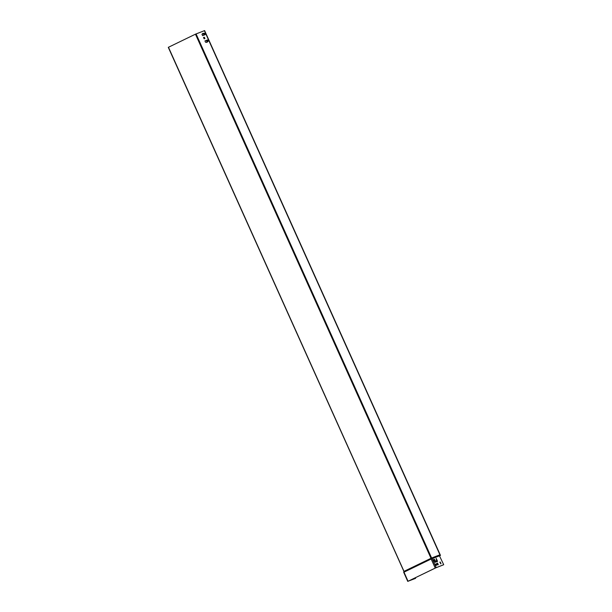 <?xml version="1.0" encoding="UTF-8"?>
<svg xmlns="http://www.w3.org/2000/svg" width="612" height="612" viewBox="0 0 612 612"><rect width="100%" height="100%" fill="white"/><g stroke="black" fill="none" stroke-linecap="round" stroke-linejoin="round"><path stroke-width="0.92" d="M437.404 561.418L436.096 558.481M436.203 558.396L437.549 561.365L435.071 562.329L433.793 560.202A0.819 0.49 -115.8 0 1 434.711 559.85L435.759 561.342L436.631 561.005L436.203 558.396M436.41 561.112L435.553 561.441L434.505 559.949A0.819 0.49 64.2 0 0 433.801 559.36M439.676 555.742L432.187 558.649L436.226 567.638L443.708 564.723L439.462 555.811M440.479 555.436L204.607 30.6L195.458 34.18L168.292 47.346L403.912 571.409L403.874 572.365M204.921 38.587L204.079 38.808L203.536 37.477L204.385 37.256L204.921 38.587M205.142 34.662L202.618 35.649L201.975 34.356L202.679 33.461L204.515 33.262L205.142 34.662M204.982 40.897L207.598 39.979L208.134 41.318L206.695 42.389L205.517 42.228L204.974 40.897M207.95 41.387L207.3 40.017L204.959 40.928M207.261 42.167L207.147 41.723M204.959 34.739L204.309 33.362L202.656 33.492M202.564 34.043L201.968 34.272M204.737 38.655L204.178 37.355L203.513 37.508M207.17 42.205L206.351 40.384M203.987 35.114L203.169 33.293M207.193 41.693L206.565 40.3M204.201 35.029L203.582 33.645M439.607 555.635L439.753 555.688A0.666 0.398 -115.8 0 0 439.125 555.268L439.018 555.138A0.826 0.497 -115.8 0 1 439.814 555.681M436.226 567.638L408.036 581.255L415.609 578.34L415.334 577.736M443.708 564.723L435.4 568.013L408.196 581.186L415.609 578.34M436.96 564.991L436.387 563.79L435.392 564.18M438.108 564.845L437.159 563.185M440.793 563.805L439.844 562.137M439.018 555.138L431.613 558.014L431.575 558.794L431.001 558.289L195.458 34.18M431.774 558.71L403.706 572.297L407.768 581.4M432.041 558.473L439.531 555.566L439.125 555.268L431.139 558.404L403.928 571.432M168.292 47.346L404.004 571.363L403.713 572.067M431.575 558.794L431.2 559.085L435.239 568.074M435.966 565.373L435.407 564.149L436.593 563.69L437.144 564.914L435.966 565.373M437.167 563.262L437.595 563.094L438.291 564.777L437.167 563.262M439.852 562.214L440.28 562.053L440.977 563.736L439.852 562.214M196.07 33.905L431.613 558.014L404.004 571.363L168.461 47.254M440.257 555.505L204.393 30.669M207.514 41.555L206.894 40.17M204.523 34.907L203.903 33.522M403.775 572.013L431.154 558.871M408.036 581.255L403.943 572.052"/></g></svg>
